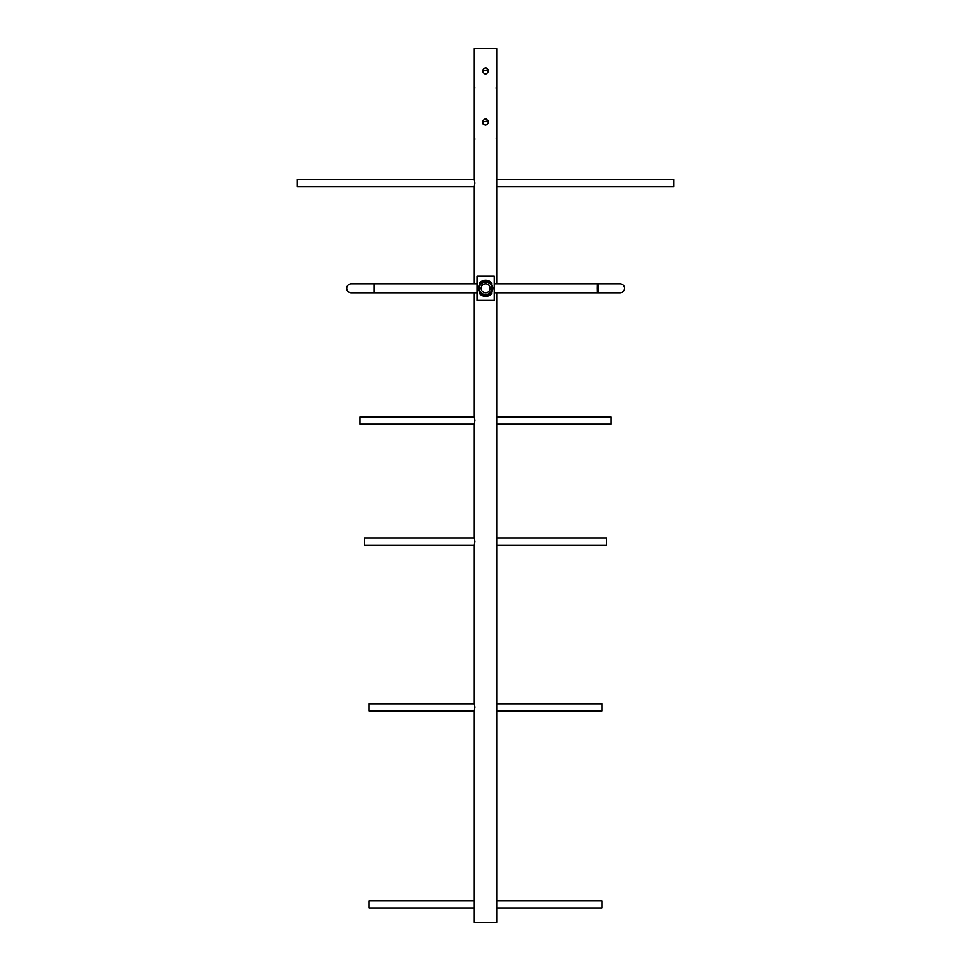 <?xml version="1.0" encoding="UTF-8"?>
<svg xmlns="http://www.w3.org/2000/svg" width="971" height="971" viewBox="0 0 971 971"><rect width="100%" height="100%" fill="white"/><g stroke="black" fill="none" stroke-linecap="round" stroke-linejoin="round"><path stroke-width="1.46" d="M374.078 283.835L351.235 283.835A4.479 4.479 0 0 0 346.756 288.314A4.479 4.479 0 0 0 351.235 292.793L374.078 292.793L374.078 283.835L373.265 283.835L477.028 283.835M620.032 292.793L620.032 292.793A4.479 4.479 0 0 0 624.523 288.314A4.479 4.479 0 0 0 620.032 283.835L598.148 283.835L598.148 292.793L597.189 292.793L597.104 288.314L597.189 283.835L598.112 283.835L598.112 292.793L620.032 292.793M477.028 292.793L374.078 292.793M492.807 288.314A7.173 7.173 0 0 1 485.634 295.487A7.173 7.173 0 0 1 478.46 288.314A7.173 7.173 0 0 1 485.634 281.141A7.173 7.173 0 0 1 492.807 288.314M491.909 288.314A6.275 6.275 0 0 1 485.634 294.589A6.275 6.275 0 0 1 479.358 288.314A6.275 6.275 0 0 1 485.634 282.039A6.275 6.275 0 0 1 491.909 288.314M490.112 288.314A4.479 4.479 0 0 0 485.634 283.835A4.479 4.479 0 0 0 481.155 288.314A4.479 4.479 0 0 0 485.634 292.793A4.479 4.479 0 0 0 490.112 288.314M491.909 284.843L491.909 283.241A8.071 8.071 0 0 0 479.358 283.241L479.358 284.843M479.358 291.786L479.358 293.388A8.071 8.071 0 0 0 491.909 293.388L491.909 291.786M477.028 276.213L494.239 276.213L494.239 300.415L477.028 300.415L477.028 276.213M496.703 545.107L606.499 545.107L606.499 537.934L496.703 537.934L496.703 922.45L474.297 922.45L474.297 900.942L368.98 900.942L368.98 908.103L474.297 908.103M364.501 541.515L364.501 545.107L474.297 545.107L474.88 541.515L474.297 537.934L364.501 537.934L364.501 541.515M496.703 186.578L673.728 186.578L673.728 179.417L496.703 179.417L496.703 283.835M297.272 182.997L297.272 186.578L474.297 186.578L474.88 182.997L474.297 179.417L297.272 179.417L297.272 182.997M496.703 424.109L610.977 424.109L610.977 416.935L496.703 416.935L496.703 537.934M360.023 420.516L360.023 424.109L474.297 424.109L474.88 420.516L474.297 416.935L360.023 416.935L360.023 420.516M496.703 908.103L602.02 908.103L602.02 900.942L496.703 900.942M496.703 710.918L602.02 710.918L602.02 703.757L496.703 703.757M368.98 707.337L368.98 710.918L474.297 710.918L474.88 707.337L474.297 703.757L368.98 703.757L368.98 707.337M488.631 70.956C486.544 75.01 484.456 75.01 482.369 70.956C484.456 66.914 486.544 66.914 488.631 70.956L488.571 70.349M488.631 122.043C486.544 126.096 484.456 126.096 482.369 122.043C484.456 118.001 486.544 118.001 488.631 122.043L488.571 121.436M496.703 179.417L496.703 48.55L474.297 48.55L474.297 179.417M474.297 186.578L474.297 283.835M474.297 292.793L474.297 416.935M474.297 424.109L474.297 537.934M474.297 545.107L474.297 703.757M474.297 710.918L474.297 900.942M496.703 292.793L496.703 416.935M488.401 120.841L482.369 122.043M486.119 118.972L485.5 118.911L486.119 118.972M488.401 69.754L482.369 70.956M486.119 67.885L485.5 67.824L486.119 67.885M496.63 136.074L496.46 136.765M496.363 137.263L496.217 139.071M474.77 139.715L474.77 138.44M474.54 136.753L474.37 136.061M474.783 87.985L474.77 87.341M474.54 85.666L474.37 84.963M496.63 84.987L496.46 85.691M496.23 87.366L496.23 88.482M483.485 124.458L482.89 123.79L483.497 124.458M474.37 142.094L474.54 141.39M474.37 90.995L474.54 90.303M494.239 292.793L597.189 292.793M597.189 283.835L494.239 283.835"/></g></svg>
